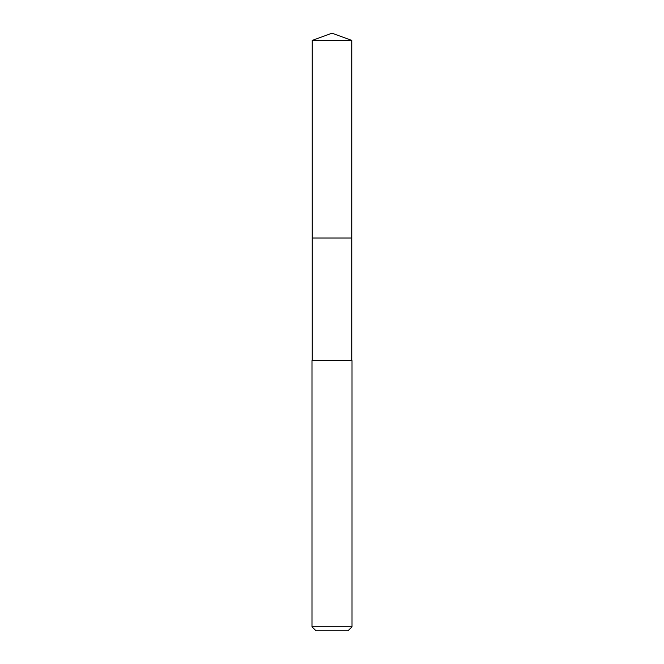 <?xml version="1.0" encoding="UTF-8"?>
<svg xmlns="http://www.w3.org/2000/svg" width="664" height="664" viewBox="0 0 664 664"><rect width="100%" height="100%" fill="white"/><g stroke="black" fill="none" stroke-linecap="round" stroke-linejoin="round"><path stroke-width="1" d="M351.762 360.61L351.762 40.396L312.238 40.396L312.238 238.027L351.762 238.027L312.238 238.027L312.238 40.396L332 33.2L312.238 40.396M332 360.61L311.989 360.61L311.989 626.799L352.011 626.799L352.011 360.61L332 360.61M311.989 626.799L315.989 630.8L348.011 630.8L352.011 626.799M332 33.2L351.762 40.396M312.238 360.61L312.238 238.027"/></g></svg>
